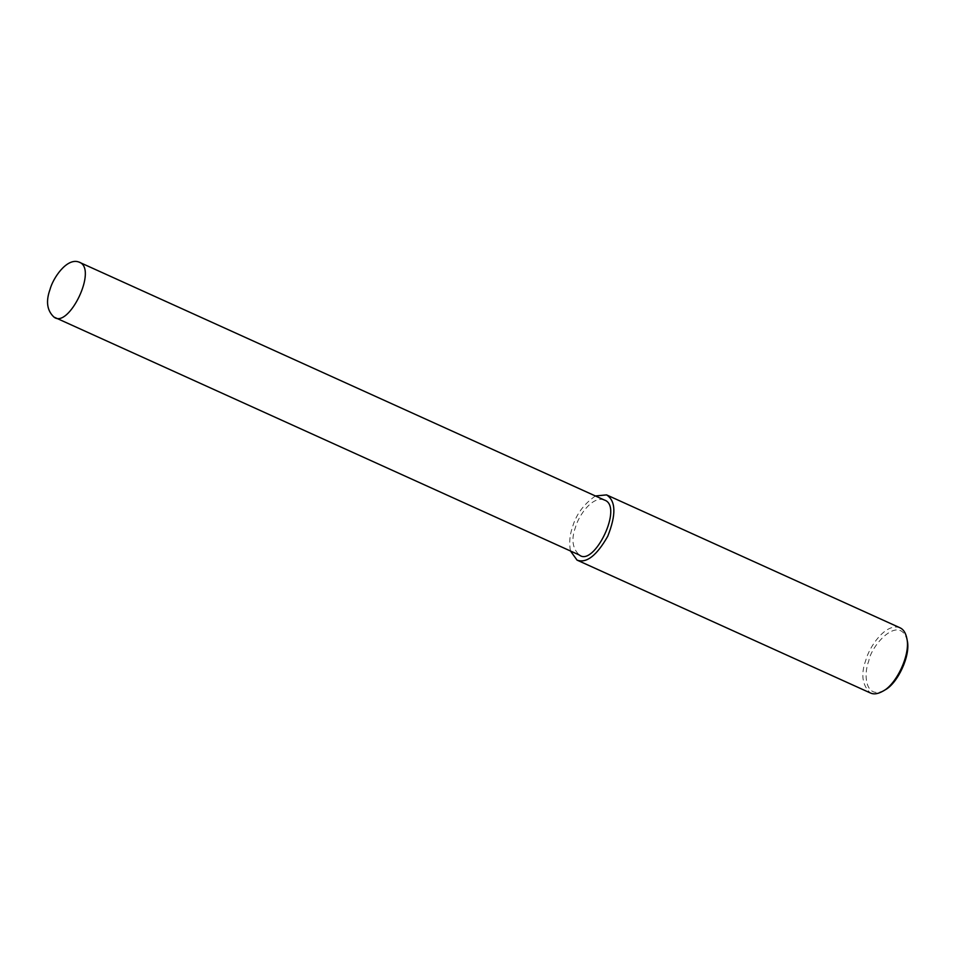 <?xml version="1.0" encoding="UTF-8"?>
<svg xmlns="http://www.w3.org/2000/svg" width="955" height="955" viewBox="0 0 955 955"><rect width="100%" height="100%" fill="white"/><g stroke="black" fill="none" stroke-linecap="round" stroke-linejoin="round"><path stroke-width="0.72" stroke-dasharray="4.78 3.58" d="M899.944 627.757C885.703 622.433 869.253 646.857 865.779 660.287C860.67 674.373 862.21 685.272 870.411 692.984M907.25 640.578C899.861 613.313 871.211 645.079 868.752 661.087C863.248 674.54 865.361 700.445 884.855 690.023M595.395 495.967C583.601 504.288 575.937 514.769 572.403 527.411C569.669 535.254 569.025 543.109 570.469 550.999M604.264 499.978C592.255 495.49 578.372 516.106 575.435 527.423C571.126 539.324 572.427 548.516 579.339 555.01"/><path stroke-width="1.43" d="M570.469 550.999L577.035 560.108L870.411 692.984C873.753 694.583 877.932 693.975 882.957 691.145C896.482 684.365 910.712 654.306 906.844 638.406C905.698 632.831 903.406 629.285 899.944 627.757L606.568 494.893L595.395 495.967M882.957 691.145L884.855 690.023C897.533 683.661 910.867 655.488 907.25 640.578L906.844 638.406M577.035 560.108C586.466 563.569 596.708 555.619 607.762 536.233C616.285 514.673 615.891 500.898 606.568 494.893M53.922 317.048L579.339 555.01C593.95 567.282 623.997 506.007 604.264 499.978L78.847 262.016C66.838 257.528 52.955 278.144 50.018 289.461C45.709 301.35 47.01 310.554 53.922 317.048C68.533 329.32 98.58 268.045 78.847 262.016"/></g></svg>
